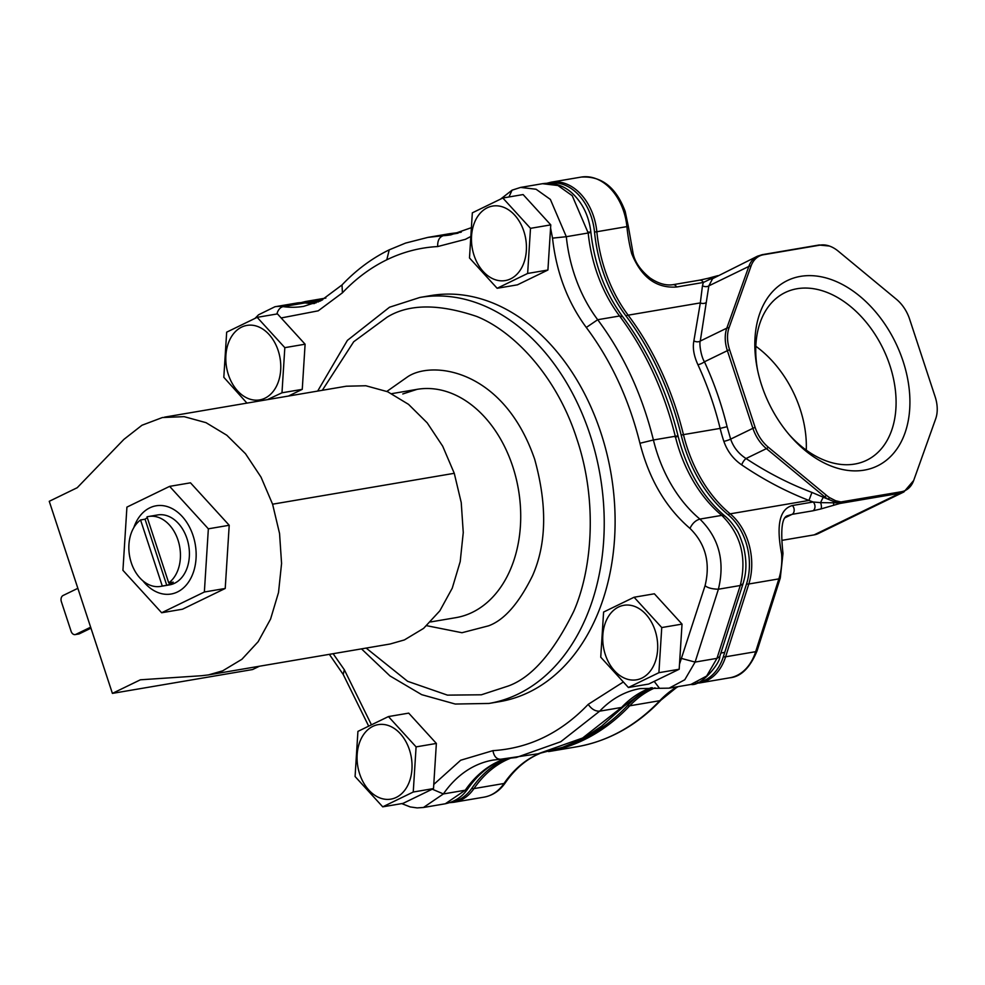 <?xml version="1.0" encoding="UTF-8"?>
<svg xmlns="http://www.w3.org/2000/svg" width="985" height="985" viewBox="0 0 985 985"><rect width="100%" height="100%" fill="white"/><g stroke="black" fill="none" stroke-linecap="round" stroke-linejoin="round"><path stroke-width="1.48" d="M272.586 504.197L279.555 533.501L281.575 563.457L278.521 592.49L270.579 619.048L258.144 641.715L241.904 659.285L222.708 670.822L208.438 674.91L201.58 675.722L140.387 679.798L112.401 693.391L49.25 501.303L77.224 487.71L123.888 439.396L141.963 425.249L162.414 417.529L184.146 416.655L206 422.663L226.821 435.247L245.499 453.728L261.025 477.134L272.586 504.197L454.27 473.305L442.708 446.23L427.182 422.836L408.516 404.342L387.696 391.759L365.829 385.751L346.277 386.219L164.594 417.123M208.438 674.91L390.122 644.005L404.392 639.93L423.587 628.393L439.839 610.823L452.263 588.156L460.204 561.598L463.258 532.565L461.239 502.596L454.27 473.305M112.401 693.391L252.591 669.541L259.387 666.242M133.837 527.578A44.744 32.123 80.3 0 1 149.782 507.841A44.744 32.123 80.3 0 1 156.11 505.798A44.744 32.123 80.3 0 1 194.34 540.014A44.744 32.123 80.3 0 1 177.448 591.973A44.744 32.123 80.3 0 1 171.119 594.017A44.744 32.123 80.3 0 1 142.899 580.83M148.698 516.472L157.674 514.946A35.472 25.462 80.3 0 1 187.975 542.058A35.472 25.462 80.3 0 1 174.579 583.255A35.472 25.462 80.3 0 1 169.568 584.881L160.592 586.407A35.472 25.462 80.3 0 1 130.931 561.647A35.472 25.462 80.3 0 1 140.559 519.969L145.041 519.206L166.76 585.275A35.472 25.462 -99.7 0 0 170.097 584.019A35.472 25.462 -99.7 0 0 173.225 582.135L168.73 582.898A35.472 25.462 80.3 0 0 178.359 541.221A35.472 25.462 80.3 0 0 148.698 516.472A35.472 25.462 80.3 0 0 147.011 516.842L168.73 582.898M166.76 585.275L162.279 586.038A35.472 25.462 80.3 0 1 160.592 586.407M147.319 517.753A35.472 25.462 -99.7 0 0 145.041 519.206M162.279 586.038L140.559 519.969M90.645 627.199L75.857 634.377A4.9 3.521 80.3 0 1 75.168 634.599A4.9 3.521 80.3 0 1 71.117 631.336L61.366 601.675A4.9 3.521 80.3 0 1 63.077 595.494L77.864 588.316M75.168 634.599L78.751 633.995A4.9 3.521 -99.7 0 0 79.44 633.761L75.857 634.377M90.965 628.171L79.44 633.761M488.954 703.45A205.927 147.849 80.3 0 0 518.085 694.068A205.927 147.849 80.3 0 0 595.851 454.885A205.927 147.849 80.3 0 0 419.906 297.445L430.777 295.586A205.927 147.849 80.3 0 1 606.723 453.026A205.927 147.849 80.3 0 1 528.97 692.221A205.927 147.849 80.3 0 1 499.838 701.603L488.954 703.45L455.255 704.041L421.691 694.659L389.974 675.932L361.507 648.881M657.18 679.933L674.774 671.388M679.502 664.186L705.075 585.669C710.604 562.878 705.568 543.794 689.98 528.403C665.872 507.731 649.189 479.35 639.942 443.262C628.996 399.233 611.106 360.633 586.284 327.463C567.569 302.075 556.316 272.291 552.523 238.136L550.578 228.015M548.731 222.647L527.677 199.561M470.079 236.868L465.412 239.33L437.685 246.558C419.967 247.518 403 251.938 386.785 259.794C370.582 267.686 355.782 278.706 342.411 292.828L318.217 310.829L281.156 317.958M333.127 653.708L344.319 669.726L371.357 724.628M411.496 799.266L429.103 790.721M433.782 784.442L460.685 760.235L492.931 750.644C529.105 748.354 560.859 732.926 588.205 704.361L623.037 682.174M549.076 183.284A50.752 36.445 80.3 0 1 594.521 232.054A129.343 92.861 -99.7 0 0 626.004 315.963A262.638 188.566 -99.7 0 1 673.568 408.59A262.638 188.566 -99.7 0 1 681.164 435.099A129.343 92.861 80.3 0 0 728.161 514.749A52.71 37.849 80.3 0 1 745.793 541.885A52.71 37.849 80.3 0 1 746.532 583.945A5.06 2.056 17.7 0 0 748.809 583.994L725.613 656.798A51.479 36.962 80.3 0 1 706.91 680.586A51.479 36.962 80.3 0 1 699.633 682.937L729.688 677.815C740.892 676.818 750.028 667.818 757.096 650.802A5.06 2.056 -162.3 0 1 755.667 651.688A51.479 36.962 80.3 0 1 736.965 675.476A51.479 36.962 80.3 0 1 729.688 677.815M565.168 746.359A262.638 188.566 -99.7 0 0 627.593 705.519A129.343 92.861 80.3 0 1 650.125 688.761A129.343 92.861 80.3 0 1 652.39 687.715M451.992 801.864A50.752 36.445 -99.7 0 0 471.766 788.382A129.343 92.861 80.3 0 1 503.692 759.964A129.343 92.861 80.3 0 1 506.105 758.844M800.522 276.366A103.043 70.206 -115.9 0 1 903.085 361.236A103.043 70.206 -115.9 0 1 864.227 470.14A103.043 70.206 -115.9 0 1 790.056 435.69A103.043 70.206 -115.9 0 1 757.133 367.922A103.043 70.206 -115.9 0 1 800.522 276.366M788.813 434.25A93.243 63.52 64.1 0 0 854.734 464.058A93.243 63.52 64.1 0 0 866.652 460.266A93.243 63.52 64.1 0 0 886.771 356.976A93.243 63.52 64.1 0 0 797.087 288.728A93.243 63.52 64.1 0 0 785.18 292.533A93.243 63.52 64.1 0 0 757.514 369.794M806.259 450.108A93.243 63.52 64.1 0 0 755.827 346.264M677.434 686.767L673.678 689.18M697.639 682.531A50.752 36.445 -99.7 0 0 723.335 656.749L746.532 583.945M316.037 302.9A129.343 92.861 80.3 0 1 311.986 302.444A50.752 36.445 -99.7 0 0 303.405 302.617M811.948 492.426L823.374 497.277A5.06 0.653 -64.6 0 0 820.616 502.645L813.154 501.993L808.956 500.442L730.193 513.838A128.616 92.344 80.3 0 1 683.455 434.631L720.133 428.401A128.616 92.344 -99.7 0 0 723.84 441.342C727.361 451.315 733.332 459.17 741.742 464.908A5.06 1.514 123.5 0 1 746.027 458.53C767.278 472.554 789.256 483.857 811.948 492.426L808.956 500.442C785.759 491.441 763.35 479.596 741.742 464.908M820.16 245.117A5.06 3.632 -99.7 0 0 818.929 245.031L829.321 246.016A31.471 21.436 -115.9 0 0 820.16 245.117L763.486 254.746A31.471 21.436 64.1 0 0 751.062 266.012L729.048 327.746A5.06 3.078 -160.4 0 0 726.807 328.153A32.197 21.941 64.1 0 0 727.373 350.66L704.447 361.79A5.06 1.244 -24.8 0 1 697.922 364.721C693.834 355.757 692.492 347.803 693.883 340.859A5.06 3.657 11.9 0 0 700.286 341.044L726.807 328.153L748.834 266.43A32.197 21.941 -115.9 0 1 757.428 256.211L712.598 278.681L708.843 285.859L700.286 341.044C699.054 343.26 701.012 356.496 704.447 361.79C713.965 382.389 721.512 404.022 727.09 426.69L730.648 439.125C733.456 447.239 738.578 453.703 746.027 458.53L766.416 448.618L824.543 496.711L823.374 497.277L834.615 501.87L840.168 502.867L820.616 502.645A5.06 1.822 75 0 1 820.764 508.986L812.884 510.809A5.06 3.632 -99.7 0 0 814.989 506.819A5.06 3.632 -99.7 0 0 813.154 501.993L792.346 505.539C779.652 509.036 776.069 525.14 781.61 553.865L782.989 553.447L780.292 577.998A5.06 2.056 -162.3 0 1 778.864 578.885L755.667 651.688L725.613 656.798A5.06 2.056 17.7 0 1 723.335 656.749M693.883 340.859L700.323 302.9A5.06 3.977 -174.6 0 0 706.307 302.444M633.121 253.539L631.68 253.613C641.309 277.302 656.293 288.433 676.646 287.004A5.06 3.632 -99.7 0 0 672.927 284.702C665.774 285.736 658.14 283.495 650.051 277.992C640.595 270.321 634.943 262.158 633.121 253.539L628.295 226.242L626.903 226.612A51.479 36.962 -99.7 0 0 623.69 211.369A51.479 36.962 -99.7 0 0 581.162 177.091L551.107 182.2A51.479 36.962 80.3 0 1 596.848 231.734L594.521 232.054M751.062 266.012A5.06 3.078 19.6 0 0 748.834 266.43L708.843 285.859A5.06 3.681 11.6 0 1 702.465 285.712L700.323 302.9L628.147 315.175A263.364 189.083 80.3 0 1 675.833 408.049A263.364 189.083 80.3 0 1 683.455 434.631L681.164 435.099M729.048 327.746A31.471 21.436 64.1 0 0 729.602 349.737L755.126 427.392A31.471 21.436 64.1 0 0 768.337 447.239L826.464 495.332A31.471 21.436 64.1 0 0 829.678 497.696A5.06 2.475 122.7 0 1 827.843 499.124A32.197 21.941 64.1 0 1 824.543 496.711A5.06 2.056 129.6 0 0 826.464 495.332M829.678 497.696L835.699 500.774L840.894 501.956L840.168 502.867A5.06 1.12 -106.3 0 1 839.971 503.458L820.764 508.986M782.989 553.447C780.416 529.795 781.918 517.236 787.52 515.734L792.075 514.342L784.774 517.888M841.473 501.931A5.06 3.632 80.3 0 1 839.971 503.458L899.761 493.288L814.103 534.892A32.197 21.941 64.1 0 0 818.215 533.574L903.873 491.971A32.197 21.941 -115.9 0 1 899.761 493.288A5.06 3.632 80.3 0 0 901.263 491.761L840.894 501.956M702.465 285.712L703.364 282.461L716.723 275.985M829.321 246.016A31.471 21.436 -115.9 0 1 838.284 251.187L896.412 299.28A31.471 21.436 -115.9 0 1 909.611 319.128L935.147 396.783A31.471 21.436 -115.9 0 1 935.75 418.625A31.471 21.436 -115.9 0 1 935.701 418.773L913.674 480.495A31.471 21.436 -115.9 0 1 901.263 491.761M707.87 278.423A5.06 2.192 75.8 0 1 708.19 278.275L699.645 280.159A5.06 3.632 80.3 0 1 703.364 282.461L676.646 287.004M782.078 540.334L814.103 534.892M487.267 207.786A37.799 27.137 80.3 0 1 523.835 231.241A37.799 27.137 80.3 0 1 510.636 278.853A37.799 27.137 80.3 0 1 474.068 255.41A37.799 27.137 80.3 0 1 487.267 207.786M527.64 273.461L497.142 288.285L517.42 284.837L547.919 270.013L550.775 224.875L523.109 194.562L502.842 198.01L530.496 228.335L527.64 273.461L547.919 270.013M497.142 288.285L469.488 257.959L472.332 212.834L502.842 198.01M550.775 224.875L530.496 228.335M241.608 327.118A37.799 27.137 80.3 0 1 278.176 350.562A37.799 27.137 80.3 0 1 264.977 398.186A37.799 27.137 80.3 0 1 228.409 374.743A37.799 27.137 80.3 0 1 241.608 327.118M246.939 403.111L223.817 377.292L226.673 332.167L257.171 317.342L284.825 347.656L281.981 392.793L267.674 399.504M288.445 396.056L302.26 389.346L305.104 344.208L277.45 313.895L257.171 317.342M281.981 392.793L302.26 389.346M305.104 344.208L284.825 347.656M372.872 726.351A37.799 27.137 80.3 0 1 409.44 749.794A37.799 27.137 80.3 0 1 396.229 797.419A37.799 27.137 80.3 0 1 359.673 773.976A37.799 27.137 80.3 0 1 372.872 726.351M413.244 792.026L382.734 806.838L403.013 803.391L433.511 788.579L436.367 743.441L408.713 713.128L388.435 716.575L416.089 746.889L413.244 792.026L433.511 788.579M382.734 806.838L355.08 776.525L357.924 731.387L388.435 716.575M436.367 743.441L416.089 746.889M618.531 607.019A37.799 27.137 80.3 0 1 655.099 630.462A37.799 27.137 80.3 0 1 641.9 678.086A37.799 27.137 80.3 0 1 605.332 654.643A37.799 27.137 80.3 0 1 618.531 607.019M658.903 672.693L628.405 687.505L648.672 684.058L679.182 669.246L682.026 624.108L654.372 593.795L634.094 597.242L661.748 627.556L658.903 672.693L679.182 669.246M628.405 687.505L600.739 657.192L603.596 612.054L634.094 597.242M682.026 624.108L661.748 627.556M208.352 528.822L204.363 592.01L161.651 612.756L182.508 609.21L225.22 588.464L229.209 525.264L190.487 482.822L169.629 486.368L208.352 528.822L229.209 525.264M204.363 592.01L225.22 588.464M161.651 612.756L122.928 570.315L126.917 507.115L169.629 486.368M342.411 292.828L342.017 284.948L320.667 300.868L303.725 306.335A128.616 92.344 80.3 0 1 283.163 306.63L305.042 302.912A9.801 6.661 97.8 0 1 306.446 302.887L296.805 303.035A51.479 36.962 80.3 0 1 305.042 302.912A128.616 92.344 -99.7 0 0 314.289 303.552M504.702 758.979A128.616 92.344 -99.7 0 0 496.822 762.218A128.616 92.344 -99.7 0 0 465.252 790.216L445.331 803.76C455.033 801.642 462.544 796.619 467.875 788.702L465.252 790.216L443.385 793.935A128.616 92.344 80.3 0 1 493.153 760.075L516.263 757.502L560.76 741.73L599.68 711.17L621.547 707.439L582.627 738.011L538.13 753.771L562.657 747.295L575.843 741.767L588.562 734.921L601.626 726.142L623.924 706.245L621.547 707.439A128.616 92.344 -99.7 0 1 644.018 690.719A128.616 92.344 -99.7 0 1 651.245 687.702M342.017 284.948L342.017 284.948C356.176 270.001 371.911 258.304 389.235 249.833L386.785 259.794M322.317 390.294L353.713 341.733L387.068 317.195C408.701 303.823 438.571 303.577 476.666 316.431C513.702 331.268 556.759 376.024 576.828 438.867C597.92 501.217 592.108 569.712 573.676 611.476C553.361 652.71 531.58 677.557 508.322 685.991L481.357 694.794L447.436 695.127L407.63 681.312L366.161 648.081M426.714 625.697L461.965 632.727L488.548 625.832C504.209 620.144 518.886 603.411 532.577 575.634C546.601 543.794 547.303 505.034 534.695 459.33C503.273 367.947 430.654 359.993 406.854 377.353L386.871 391.414M430.58 621.954L455.895 617.657A115.787 83.134 -99.7 0 0 472.283 612.375A115.787 83.134 -99.7 0 0 516.005 477.873A115.787 83.134 -99.7 0 0 417.061 389.346L402.779 393.963M654.2 681.386L659.507 688.306L669.123 688.158L684.772 679.761L695.102 662.08L718.397 589.227C725.157 561.315 719.001 537.945 699.904 519.095L721.771 515.377L724.849 516.005C702.477 496.908 686.877 470.264 678.062 436.072C667.079 391.427 648.635 351.633 622.717 316.702L619.565 316C645.323 350.451 663.902 390.528 675.279 436.269A128.616 92.344 -99.7 0 0 721.771 515.377C740.868 534.227 747.036 557.596 740.264 585.509L716.969 658.349L706.639 676.042L690.904 684.452M675.267 437.254C678.899 436.047 678.911 435.715 675.279 436.269L653.412 439.987C642.023 394.246 623.456 354.157 597.698 319.719L619.565 316A128.616 92.344 -99.7 0 1 588.193 232.989C591.8 232.312 591.689 232.029 587.86 232.128M622.717 316.702C605.098 292.865 594.484 264.719 590.877 232.275L590.865 232.128C589.067 217.02 583.391 204.584 573.861 194.821C561.844 182.52 548.189 182.767 542.476 183.702L557.953 185.525L572.236 195.695L588.193 232.989L566.313 236.708L550.369 199.413L536.074 189.243L520.609 187.421L513.32 189.773M460.98 232.238L449.677 233.691L460.918 232.251M669.135 688.158L691.002 684.44C701.308 686.68 720.786 662.252 719.715 656.65L716.969 658.349L695.102 662.08L681.78 658.522M719.715 656.65L743.01 583.785L740.264 585.509L718.397 589.227C712.007 589.03 707.562 587.848 705.075 585.669M689.98 528.403C692.332 523.404 695.644 520.302 699.904 519.095A128.616 92.344 80.3 0 1 653.412 439.987L639.942 443.262M586.284 327.463L597.698 319.719A128.616 92.344 80.3 0 1 566.313 236.708L552.523 238.136M470.731 227.892L450.921 234.836A128.616 92.344 80.3 0 1 443.336 235.674L458.074 233.174M437.685 246.558C437.463 240.611 439.347 236.991 443.336 235.674L427.81 237.41L449.677 233.691M296.805 303.035L274.938 306.754A51.479 36.962 80.3 0 1 283.163 306.63A9.801 6.661 -82.2 0 0 276.92 313.981M445.331 803.76L423.464 807.491L443.385 793.935L432.267 789.182M492.931 750.644C494.002 756.431 496.6 759.3 500.725 759.226L538.13 753.771M588.205 704.361C591.48 709.114 595.309 711.392 599.68 711.17A128.616 92.344 80.3 0 1 640.349 688.577L659.494 688.293M344.319 669.726L343.223 674.479L329.359 654.348M508.986 196.963L512.065 190.167L500.786 198.958M539.546 753.525A128.616 92.344 -99.7 0 0 535.766 755.224A128.616 92.344 -99.7 0 0 504.012 783.494L473.957 788.603A51.479 36.962 80.3 0 1 461.251 799.918A51.479 36.962 80.3 0 1 453.962 802.258L484.017 797.148C492.709 795.523 499.826 790.709 505.379 782.706A5.06 2.832 -145.5 0 1 504.012 783.494A51.479 36.962 80.3 0 1 491.306 794.809A51.479 36.962 80.3 0 1 484.017 797.148M728.161 514.749A5.06 2.709 -50.4 0 1 730.193 513.838A53.436 38.366 80.3 0 1 748.058 541.344A53.436 38.366 80.3 0 1 748.809 583.994L778.864 578.885A53.436 38.366 -99.7 0 0 781.61 553.865M627.593 705.519A5.06 3.103 43.5 0 0 629.735 705.802A128.616 92.344 80.3 0 1 652.144 689.143A128.616 92.344 80.3 0 1 655 687.838M471.766 788.382A5.06 2.832 34.5 0 0 473.957 788.603A128.616 92.344 80.3 0 1 505.711 760.334A128.616 92.344 80.3 0 1 510.058 758.413M677.052 686.804A128.616 92.344 -99.7 0 0 659.79 700.692A263.364 189.083 80.3 0 1 613.901 734.81A263.364 189.083 80.3 0 1 576.644 746.815L548.633 751.58M576.644 746.815C608.508 741.188 636.63 725.613 661.021 700.064A5.06 3.103 -136.5 0 1 659.79 700.692L629.735 705.802A263.364 189.083 80.3 0 1 583.846 739.92A263.364 189.083 80.3 0 1 548.879 751.518M318.389 301.927A128.616 92.344 80.3 0 1 313.784 301.422L322.501 299.945M311.986 302.444A5.06 3.435 -82 0 1 313.784 301.422A51.479 36.962 80.3 0 0 305.436 301.533L301.151 302.604M729.602 349.737A5.06 0.726 161.8 0 0 727.373 350.66L752.909 428.315L730.648 439.125A5.06 0.726 -18.2 0 1 723.84 441.342M727.09 426.69L720.133 428.401A263.364 189.083 -99.7 0 0 697.922 364.721M631.68 253.613A128.616 92.344 -99.7 0 1 626.903 226.612L596.848 231.734A128.616 92.344 80.3 0 0 628.147 315.175A5.06 2.056 143.1 0 0 626.004 315.963M755.126 427.392A5.06 0.726 161.8 0 0 752.909 428.315A32.197 21.941 64.1 0 0 766.416 448.618A5.06 2.056 129.6 0 0 768.337 447.239M835.699 500.774A5.06 3.029 110.2 0 1 834.615 501.87A5.06 2.573 -76.3 0 0 833.556 503.347A5.06 1.096 -106.4 0 1 833.421 505.379M792.346 505.539A5.06 3.632 80.3 0 1 794.181 510.353A5.06 3.632 80.3 0 1 792.075 514.342L812.884 510.809M717.905 275.64L708.19 278.275A5.06 2.192 75.8 0 1 709.631 278.841A5.06 3.891 -133.6 0 0 712.598 278.681M763.486 254.746A5.06 3.632 -99.7 0 0 762.255 254.672L757.428 256.211M903.873 491.971L913.674 480.508A5.06 3.078 19.6 0 1 913.674 480.508L935.701 418.785A5.06 3.078 19.6 0 1 935.688 418.797L935.701 418.785A5.06 3.078 19.6 0 0 935.701 418.773M504.96 758.955L498.078 761.811C486.553 767.413 476.494 776.377 467.887 788.702M651.454 687.702L645.274 690.313L623.924 706.233M317.662 391.082L347.41 340.367L389.518 307.221L419.906 297.445M391.747 393.655L417.074 389.346M306.446 302.887L314.486 303.478M743.022 583.785C744.734 577.579 748.268 566.658 743.54 546.737C740.609 537.502 738.122 531.629 736.078 529.154C732.347 523.404 728.604 519.021 724.849 516.005L724.849 516.005M512.089 190.154L520.609 187.421L542.476 183.702M401.757 803.612L410.24 806.937L417.172 807.909L423.464 807.478M368.599 725.982L343.223 674.479M255.115 318.29L258.55 314.794L274.938 306.754M427.81 237.41L405.561 243.086L389.247 249.833M581.162 177.091C601.441 175.798 616.105 187.236 625.167 211.418L628.295 226.242M539.842 753.476L536.419 755.015C524.451 760.863 514.108 770.085 505.379 782.706M551.107 182.2L546.823 183.272M695.459 683.331L699.633 682.937M449.788 802.664L453.962 802.258M325.85 298.061L305.436 301.533M461.275 232.128L460.315 232.3M757.096 650.802L780.292 577.998M677.495 686.73L661.021 700.064M699.645 280.159L672.927 284.702M818.929 245.031L762.255 254.672M672.62 689.919L678.136 686.619M724.726 652.378L720.872 653.03"/></g></svg>
